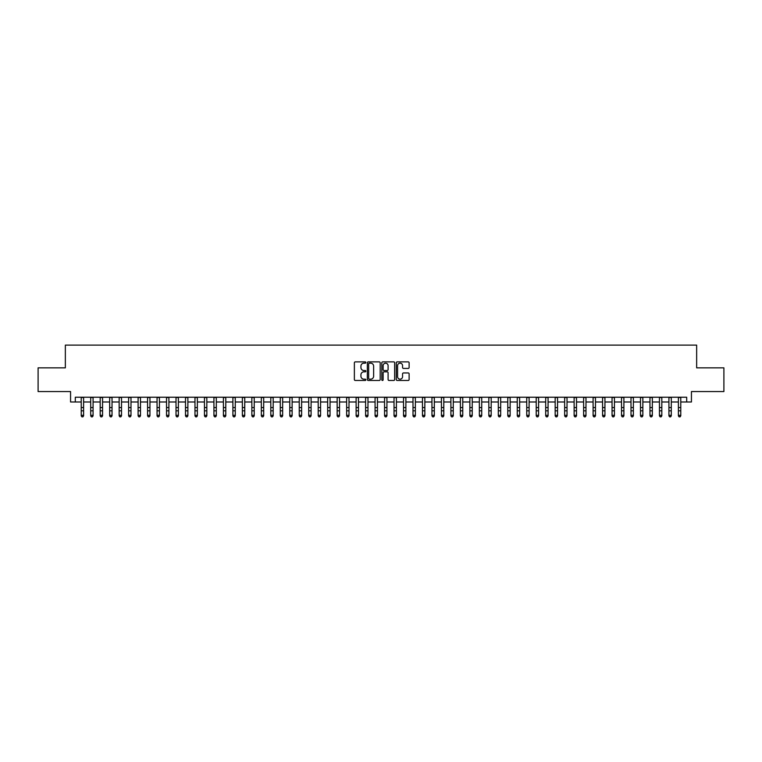 <?xml version="1.0" encoding="UTF-8"?>
<svg xmlns="http://www.w3.org/2000/svg" width="762" height="762" viewBox="0 0 762 762"><rect width="100%" height="100%" fill="white"/><g stroke="black" fill="none" stroke-linecap="round" stroke-linejoin="round"><path stroke-width="1.14" d="M365.836 362.522A0.648 0.648 0 0 0 365.179 361.874L355.302 361.874A0.933 0.933 0 0 0 354.368 362.798L354.368 379.543A0.933 0.933 0 0 0 355.302 380.476L365.179 380.476A0.648 0.648 0 0 0 365.836 379.828A0.648 0.648 0 0 0 365.179 379.171L363.903 379.171A2.981 2.981 0 0 1 360.931 376.199L360.931 374.799A2.981 2.981 0 0 1 363.903 371.827L365.179 371.827A0.648 0.648 0 0 0 365.836 371.17A0.648 0.648 0 0 0 365.179 370.522L363.903 370.522A2.981 2.981 0 0 1 360.931 367.541L360.931 366.151A2.981 2.981 0 0 1 363.903 363.169L365.179 363.169A0.648 0.648 0 0 0 365.836 362.522M408.194 368.427A0.933 0.933 0 0 0 409.118 367.503L409.118 362.798A0.933 0.933 0 0 0 408.194 361.874L397.212 361.874A0.933 0.933 0 0 0 396.278 362.798L396.278 379.543A0.933 0.933 0 0 0 397.212 380.476L408.194 380.476A0.933 0.933 0 0 0 409.118 379.543L409.118 373.875A0.933 0.933 0 0 0 408.194 372.942L403.489 372.942A0.933 0.933 0 0 0 402.565 373.875L402.565 376.685A2.486 2.486 0 0 1 400.069 379.171A2.486 2.486 0 0 1 397.583 376.685L397.583 365.665A2.486 2.486 0 0 1 400.069 363.169A2.486 2.486 0 0 1 402.565 365.665L402.565 367.503A0.933 0.933 0 0 0 403.489 368.427L408.194 368.427M75.305 401.984L75.305 397.24L686.695 397.24L686.695 401.984L691.439 401.984L691.439 391.554L723.9 391.554L723.9 367.856L696.649 367.856L696.649 345.11L65.351 345.11L65.351 367.856L38.1 367.856L38.1 391.554L70.561 391.554L70.561 401.984L81.229 401.984M380.19 362.798A0.933 0.933 0 0 0 379.257 361.874L368.275 361.874A0.933 0.933 0 0 0 367.351 362.798L367.351 379.543A0.933 0.933 0 0 0 368.275 380.476L379.257 380.476A0.933 0.933 0 0 0 380.19 379.543L380.19 362.798M382.743 361.874L393.725 361.874A0.933 0.933 0 0 1 394.649 362.798L394.649 379.543A0.933 0.933 0 0 1 393.725 380.476L389.03 380.476A0.933 0.933 0 0 1 388.096 379.543L388.096 372.751A0.933 0.933 0 0 0 387.163 371.827L384.048 371.827A0.933 0.933 0 0 0 383.115 372.751L383.115 379.828A0.648 0.648 0 0 1 382.467 380.476A0.648 0.648 0 0 1 381.81 379.828L381.81 362.798A0.933 0.933 0 0 1 382.743 361.874M83.601 401.984L90.707 401.984M93.078 401.984L100.184 401.984M102.556 401.984L109.661 401.984M112.033 401.984L119.148 401.984M121.51 401.984L128.626 401.984M130.997 401.984L138.103 401.984M140.475 401.984L147.58 401.984M149.952 401.984L157.058 401.984M159.429 401.984L166.535 401.984M168.907 401.984L176.022 401.984M178.384 401.984L185.499 401.984M187.871 401.984L194.977 401.984M197.348 401.984L204.454 401.984M206.826 401.984L213.931 401.984M216.303 401.984L223.409 401.984M225.781 401.984L232.896 401.984M235.258 401.984L242.373 401.984M244.745 401.984L251.851 401.984M254.222 401.984L261.328 401.984M263.7 401.984L270.805 401.984M273.177 401.984L280.283 401.984M282.654 401.984L289.77 401.984M292.132 401.984L299.247 401.984M301.619 401.984L308.724 401.984M311.096 401.984L318.202 401.984M320.573 401.984L327.679 401.984M330.051 401.984L337.156 401.984M339.528 401.984L346.643 401.984M349.006 401.984L356.121 401.984M358.483 401.984L365.598 401.984M367.97 401.984L375.075 401.984M377.447 401.984L384.553 401.984M386.925 401.984L394.03 401.984M396.402 401.984L403.517 401.984M405.879 401.984L412.994 401.984M415.357 401.984L422.472 401.984M424.844 401.984L431.949 401.984M434.321 401.984L441.427 401.984M443.798 401.984L450.904 401.984M453.276 401.984L460.381 401.984M462.753 401.984L469.868 401.984M472.23 401.984L479.346 401.984M481.717 401.984L488.823 401.984M491.195 401.984L498.3 401.984M500.672 401.984L507.778 401.984M510.149 401.984L517.255 401.984M519.627 401.984L526.742 401.984M529.104 401.984L536.219 401.984M538.591 401.984L545.697 401.984M548.068 401.984L555.174 401.984M557.546 401.984L564.652 401.984M567.023 401.984L574.129 401.984M576.501 401.984L583.616 401.984M585.978 401.984L593.093 401.984M595.465 401.984L602.571 401.984M604.942 401.984L612.048 401.984M614.42 401.984L621.525 401.984M623.897 401.984L631.003 401.984M633.374 401.984L640.49 401.984M642.852 401.984L649.967 401.984M652.339 401.984L659.444 401.984M661.816 401.984L668.922 401.984M671.293 401.984L678.399 401.984M680.771 401.984L686.695 401.984M369.303 363.169A0.648 0.648 0 0 0 368.646 363.826L368.646 378.523A0.648 0.648 0 0 0 369.303 379.171L370.646 379.171A2.981 2.981 0 0 0 373.628 376.199L373.628 366.151A2.981 2.981 0 0 0 370.646 363.169L369.303 363.169M388.096 365.703A2.486 2.486 0 0 0 385.61 363.217A2.486 2.486 0 0 0 383.115 365.703L383.115 369.589A0.933 0.933 0 0 0 384.048 370.522L387.163 370.522A0.933 0.933 0 0 0 388.096 369.589L388.096 365.703M83.601 397.24L83.601 415.852L82.887 416.89L81.944 416.681L82.887 416.89M81.229 397.24L81.229 415.328L83.601 415.328L82.887 416.681M81.944 416.89L81.229 415.852L81.944 416.681M93.078 397.24L93.078 415.852L92.364 416.89L91.421 416.681L92.364 416.89M90.707 397.24L90.707 415.328L93.078 415.328L92.364 416.681M91.421 416.89L90.707 415.852L91.421 416.681M102.556 397.24L102.556 415.852L101.841 416.89L100.898 416.681L101.841 416.89M100.184 397.24L100.184 415.328L102.556 415.328L101.841 416.681M100.898 416.89L100.184 415.852L100.898 416.681M112.033 397.24L112.033 415.852L111.328 416.89L110.376 416.681L111.328 416.89M109.661 397.24L109.661 415.328L112.033 415.328L111.328 416.681M110.376 416.89L109.661 415.852L110.376 416.681M121.51 397.24L121.51 415.852L120.806 416.89L119.853 416.681L120.806 416.89M119.148 397.24L119.148 415.328L121.51 415.328L120.806 416.681M119.853 416.89L119.148 415.852L119.853 416.681M130.997 397.24L130.997 415.852L130.283 416.89L129.33 416.681L130.283 416.89M128.626 397.24L128.626 415.328L130.997 415.328L130.283 416.681M129.33 416.89L128.626 415.852L129.33 416.681M140.475 397.24L140.475 415.852L139.76 416.89L138.817 416.681L139.76 416.89M138.103 397.24L138.103 415.328L140.475 415.328L139.76 416.681M138.817 416.89L138.103 415.852L138.817 416.681M149.952 397.24L149.952 415.852L149.238 416.89L148.295 416.681L149.238 416.89M147.58 397.24L147.58 415.328L149.952 415.328L149.238 416.681M148.295 416.89L147.58 415.852L148.295 416.681M159.429 397.24L159.429 415.852L158.715 416.89L157.772 416.681L158.715 416.89M157.058 397.24L157.058 415.328L159.429 415.328L158.715 416.681M157.772 416.89L157.058 415.852L157.772 416.681M168.907 397.24L168.907 415.852L168.202 416.89L167.249 416.681L168.202 416.89M166.535 397.24L166.535 415.328L168.907 415.328L168.202 416.681M167.249 416.89L166.535 415.852L167.249 416.681M178.384 397.24L178.384 415.852L177.679 416.89L176.727 416.681L177.679 416.89M176.022 397.24L176.022 415.328L178.384 415.328L177.679 416.681M176.727 416.89L176.022 415.852L176.727 416.681M187.871 397.24L187.871 415.852L187.157 416.89L186.204 416.681L187.157 416.89M185.499 397.24L185.499 415.328L187.871 415.328L187.157 416.681M186.204 416.89L185.499 415.852L186.204 416.681M197.348 397.24L197.348 415.852L196.634 416.89L195.691 416.681L196.634 416.89M194.977 397.24L194.977 415.328L197.348 415.328L196.634 416.681M195.691 416.89L194.977 415.852L195.691 416.681M206.826 397.24L206.826 415.852L206.111 416.89L205.168 416.681L206.111 416.89M204.454 397.24L204.454 415.328L206.826 415.328L206.111 416.681M205.168 416.89L204.454 415.852L205.168 416.681M216.303 397.24L216.303 415.852L215.589 416.89L214.646 416.681L215.589 416.89M213.931 397.24L213.931 415.328L216.303 415.328L215.589 416.681M214.646 416.89L213.931 415.852L214.646 416.681M225.781 397.24L225.781 415.852L225.076 416.89L224.123 416.681L225.076 416.89M223.409 397.24L223.409 415.328L225.781 415.328L225.076 416.681M224.123 416.89L223.409 415.852L224.123 416.681M235.258 397.24L235.258 415.852L234.553 416.89L233.601 416.681L234.553 416.89M232.896 397.24L232.896 415.328L235.258 415.328L234.553 416.681M233.601 416.89L232.896 415.852L233.601 416.681M244.745 397.24L244.745 415.852L244.03 416.89L243.078 416.681L244.03 416.89M242.373 397.24L242.373 415.328L244.745 415.328L244.03 416.681M243.078 416.89L242.373 415.852L243.078 416.681M254.222 397.24L254.222 415.852L253.508 416.89L252.565 416.681L253.508 416.89M251.851 397.24L251.851 415.328L254.222 415.328L253.508 416.681M252.565 416.89L251.851 415.852L252.565 416.681M263.7 397.24L263.7 415.852L262.985 416.89L262.042 416.681L262.985 416.89M261.328 397.24L261.328 415.328L263.7 415.328L262.985 416.681M262.042 416.89L261.328 415.852L262.042 416.681M273.177 397.24L273.177 415.852L272.463 416.89L271.52 416.681L272.463 416.89M270.805 397.24L270.805 415.328L273.177 415.328L272.463 416.681M271.52 416.89L270.805 415.852L271.52 416.681M282.654 397.24L282.654 415.852L281.95 416.89L280.997 416.681L281.95 416.89M280.283 397.24L280.283 415.328L282.654 415.328L281.95 416.681M280.997 416.89L280.283 415.852L280.997 416.681M292.132 397.24L292.132 415.852L291.427 416.89L290.474 416.681L291.427 416.89M289.77 397.24L289.77 415.328L292.132 415.328L291.427 416.681M290.474 416.89L289.77 415.852L290.474 416.681M301.619 397.24L301.619 415.852L300.904 416.89L299.952 416.681L300.904 416.89M299.247 397.24L299.247 415.328L301.619 415.328L300.904 416.681M299.952 416.89L299.247 415.852L299.952 416.681M311.096 397.24L311.096 415.852L310.382 416.89L309.439 416.681L310.382 416.89M308.724 397.24L308.724 415.328L311.096 415.328L310.382 416.681M309.439 416.89L308.724 415.852L309.439 416.681M320.573 397.24L320.573 415.852L319.859 416.89L318.916 416.681L319.859 416.89M318.202 397.24L318.202 415.328L320.573 415.328L319.859 416.681M318.916 416.89L318.202 415.852L318.916 416.681M330.051 397.24L330.051 415.852L329.336 416.89L328.393 416.681L329.336 416.89M327.679 397.24L327.679 415.328L330.051 415.328L329.336 416.681M328.393 416.89L327.679 415.852L328.393 416.681M339.528 397.24L339.528 415.852L338.823 416.89L337.871 416.681L338.823 416.89M337.156 397.24L337.156 415.328L339.528 415.328L338.823 416.681M337.871 416.89L337.156 415.852L337.871 416.681M349.006 397.24L349.006 415.852L348.301 416.89L347.348 416.681L348.301 416.89M346.643 397.24L346.643 415.328L349.006 415.328L348.301 416.681M347.348 416.89L346.643 415.852L347.348 416.681M358.483 397.24L358.483 415.852L357.778 416.89L356.826 416.681L357.778 416.89M356.121 397.24L356.121 415.328L358.483 415.328L357.778 416.681M356.826 416.89L356.121 415.852L356.826 416.681M367.97 397.24L367.97 415.852L367.255 416.89L366.303 416.681L367.255 416.89M365.598 397.24L365.598 415.328L367.97 415.328L367.255 416.681M366.303 416.89L365.598 415.852L366.303 416.681M377.447 397.24L377.447 415.852L376.733 416.89L375.79 416.681L376.733 416.89M375.075 397.24L375.075 415.328L377.447 415.328L376.733 416.681M375.79 416.89L375.075 415.852L375.79 416.681M386.925 397.24L386.925 415.852L386.21 416.89L385.267 416.681L386.21 416.89M384.553 397.24L384.553 415.328L386.925 415.328L386.21 416.681M385.267 416.89L384.553 415.852L385.267 416.681M396.402 397.24L396.402 415.852L395.697 416.89L394.745 416.681L395.697 416.89M394.03 397.24L394.03 415.328L396.402 415.328L395.697 416.681M394.745 416.89L394.03 415.852L394.745 416.681M405.879 397.24L405.879 415.852L405.174 416.89L404.222 416.681L405.174 416.89M403.517 397.24L403.517 415.328L405.879 415.328L405.174 416.681M404.222 416.89L403.517 415.852L404.222 416.681M415.357 397.24L415.357 415.852L414.652 416.89L413.699 416.681L414.652 416.89M412.994 397.24L412.994 415.328L415.357 415.328L414.652 416.681M413.699 416.89L412.994 415.852L413.699 416.681M424.844 397.24L424.844 415.852L424.129 416.89L423.177 416.681L424.129 416.89M422.472 397.24L422.472 415.328L424.844 415.328L424.129 416.681M423.177 416.89L422.472 415.852L423.177 416.681M434.321 397.24L434.321 415.852L433.607 416.89L432.664 416.681L433.607 416.89M431.949 397.24L431.949 415.328L434.321 415.328L433.607 416.681M432.664 416.89L431.949 415.852L432.664 416.681M443.798 397.24L443.798 415.852L443.084 416.89L442.141 416.681L443.084 416.89M441.427 397.24L441.427 415.328L443.798 415.328L443.084 416.681M442.141 416.89L441.427 415.852L442.141 416.681M453.276 397.24L453.276 415.852L452.561 416.89L451.618 416.681L452.561 416.89M450.904 397.24L450.904 415.328L453.276 415.328L452.561 416.681M451.618 416.89L450.904 415.852L451.618 416.681M462.753 397.24L462.753 415.852L462.048 416.89L461.096 416.681L462.048 416.89M460.381 397.24L460.381 415.328L462.753 415.328L462.048 416.681M461.096 416.89L460.381 415.852L461.096 416.681M472.23 397.24L472.23 415.852L471.526 416.89L470.573 416.681L471.526 416.89M469.868 397.24L469.868 415.328L472.23 415.328L471.526 416.681M470.573 416.89L469.868 415.852L470.573 416.681M481.717 397.24L481.717 415.852L481.003 416.89L480.05 416.681L481.003 416.89M479.346 397.24L479.346 415.328L481.717 415.328L481.003 416.681M480.05 416.89L479.346 415.852L480.05 416.681M491.195 397.24L491.195 415.852L490.48 416.89L489.537 416.681L490.48 416.89M488.823 397.24L488.823 415.328L491.195 415.328L490.48 416.681M489.537 416.89L488.823 415.852L489.537 416.681M500.672 397.24L500.672 415.852L499.958 416.89L499.015 416.681L499.958 416.89M498.3 397.24L498.3 415.328L500.672 415.328L499.958 416.681M499.015 416.89L498.3 415.852L499.015 416.681M510.149 397.24L510.149 415.852L509.435 416.89L508.492 416.681L509.435 416.89M507.778 397.24L507.778 415.328L510.149 415.328L509.435 416.681M508.492 416.89L507.778 415.852L508.492 416.681M519.627 397.24L519.627 415.852L518.922 416.89L517.969 416.681L518.922 416.89M517.255 397.24L517.255 415.328L519.627 415.328L518.922 416.681M517.969 416.89L517.255 415.852L517.969 416.681M529.104 397.24L529.104 415.852L528.399 416.89L527.447 416.681L528.399 416.89M526.742 397.24L526.742 415.328L529.104 415.328L528.399 416.681M527.447 416.89L526.742 415.852L527.447 416.681M538.591 397.24L538.591 415.852L537.877 416.89L536.924 416.681L537.877 416.89M536.219 397.24L536.219 415.328L538.591 415.328L537.877 416.681M536.924 416.89L536.219 415.852L536.924 416.681M548.068 397.24L548.068 415.852L547.354 416.89L546.411 416.681L547.354 416.89M545.697 397.24L545.697 415.328L548.068 415.328L547.354 416.681M546.411 416.89L545.697 415.852L546.411 416.681M557.546 397.24L557.546 415.852L556.832 416.89L555.889 416.681L556.832 416.89M555.174 397.24L555.174 415.328L557.546 415.328L556.832 416.681M555.889 416.89L555.174 415.852L555.889 416.681M567.023 397.24L567.023 415.852L566.309 416.89L565.366 416.681L566.309 416.89M564.652 397.24L564.652 415.328L567.023 415.328L566.309 416.681M565.366 416.89L564.652 415.852L565.366 416.681M576.501 397.24L576.501 415.852L575.796 416.89L574.843 416.681L575.796 416.89M574.129 397.24L574.129 415.328L576.501 415.328L575.796 416.681M574.843 416.89L574.129 415.852L574.843 416.681M585.978 397.24L585.978 415.852L585.273 416.89L584.321 416.681L585.273 416.89M583.616 397.24L583.616 415.328L585.978 415.328L585.273 416.681M584.321 416.89L583.616 415.852L584.321 416.681M595.465 397.24L595.465 415.852L594.751 416.89L593.798 416.681L594.751 416.89M593.093 397.24L593.093 415.328L595.465 415.328L594.751 416.681M593.798 416.89L593.093 415.852L593.798 416.681M604.942 397.24L604.942 415.852L604.228 416.89L603.285 416.681L604.228 416.89M602.571 397.24L602.571 415.328L604.942 415.328L604.228 416.681M603.285 416.89L602.571 415.852L603.285 416.681M614.42 397.24L614.42 415.852L613.705 416.89L612.762 416.681L613.705 416.89M612.048 397.24L612.048 415.328L614.42 415.328L613.705 416.681M612.762 416.89L612.048 415.852L612.762 416.681M623.897 397.24L623.897 415.852L623.183 416.89L622.24 416.681L623.183 416.89M621.525 397.24L621.525 415.328L623.897 415.328L623.183 416.681M622.24 416.89L621.525 415.852L622.24 416.681M633.374 397.24L633.374 415.852L632.67 416.89L631.717 416.681L632.67 416.89M631.003 397.24L631.003 415.328L633.374 415.328L632.67 416.681M631.717 416.89L631.003 415.852L631.717 416.681M642.852 397.24L642.852 415.852L642.147 416.89L641.194 416.681L642.147 416.89M640.49 397.24L640.49 415.328L642.852 415.328L642.147 416.681M641.194 416.89L640.49 415.852L641.194 416.681M652.339 397.24L652.339 415.852L651.624 416.89L650.672 416.681L651.624 416.89M649.967 397.24L649.967 415.328L652.339 415.328L651.624 416.681M650.672 416.89L649.967 415.852L650.672 416.681M661.816 397.24L661.816 415.852L661.102 416.89L660.159 416.681L661.102 416.89M659.444 397.24L659.444 415.328L661.816 415.328L661.102 416.681M660.159 416.89L659.444 415.852L660.159 416.681M671.293 397.24L671.293 415.852L670.579 416.89L669.636 416.681L670.579 416.89M668.922 397.24L668.922 415.328L671.293 415.328L670.579 416.681M669.636 416.89L668.922 415.852L669.636 416.681M680.771 397.24L680.771 415.852L680.056 416.89L679.113 416.681L680.056 416.89M678.399 397.24L678.399 415.328L680.771 415.328L680.056 416.681M679.113 416.89L678.399 415.852L679.113 416.681M83.601 407.556L81.229 407.556M83.601 410.804L81.229 410.804M83.601 397.545L81.229 397.545M93.078 407.556L90.707 407.556M93.078 410.804L90.707 410.804M93.078 397.545L90.707 397.545M102.556 407.556L100.184 407.556M102.556 410.804L100.184 410.804M102.556 397.545L100.184 397.545M112.033 407.556L109.661 407.556M112.033 410.804L109.661 410.804M112.033 397.545L109.661 397.545M121.51 407.556L119.148 407.556M121.51 410.804L119.148 410.804M121.51 397.545L119.148 397.545M130.997 407.556L128.626 407.556M130.997 410.804L128.626 410.804M130.997 397.545L128.626 397.545M140.475 407.556L138.103 407.556M140.475 410.804L138.103 410.804M140.475 397.545L138.103 397.545M149.952 407.556L147.58 407.556M149.952 410.804L147.58 410.804M149.952 397.545L147.58 397.545M159.429 407.556L157.058 407.556M159.429 410.804L157.058 410.804M159.429 397.545L157.058 397.545M168.907 407.556L166.535 407.556M168.907 410.804L166.535 410.804M168.907 397.545L166.535 397.545M178.384 407.556L176.022 407.556M178.384 410.804L176.022 410.804M178.384 397.545L176.022 397.545M187.871 407.556L185.499 407.556M187.871 410.804L185.499 410.804M187.871 397.545L185.499 397.545M197.348 407.556L194.977 407.556M197.348 410.804L194.977 410.804M197.348 397.545L194.977 397.545M206.826 407.556L204.454 407.556M206.826 410.804L204.454 410.804M206.826 397.545L204.454 397.545M216.303 407.556L213.931 407.556M216.303 410.804L213.931 410.804M216.303 397.545L213.931 397.545M225.781 407.556L223.409 407.556M225.781 410.804L223.409 410.804M225.781 397.545L223.409 397.545M235.258 407.556L232.896 407.556M235.258 410.804L232.896 410.804M235.258 397.545L232.896 397.545M244.745 407.556L242.373 407.556M244.745 410.804L242.373 410.804M244.745 397.545L242.373 397.545M254.222 407.556L251.851 407.556M254.222 410.804L251.851 410.804M254.222 397.545L251.851 397.545M263.7 407.556L261.328 407.556M263.7 410.804L261.328 410.804M263.7 397.545L261.328 397.545M273.177 407.556L270.805 407.556M273.177 410.804L270.805 410.804M273.177 397.545L270.805 397.545M282.654 407.556L280.283 407.556M282.654 410.804L280.283 410.804M282.654 397.545L280.283 397.545M292.132 407.556L289.77 407.556M292.132 410.804L289.77 410.804M292.132 397.545L289.77 397.545M301.619 407.556L299.247 407.556M301.619 410.804L299.247 410.804M301.619 397.545L299.247 397.545M311.096 407.556L308.724 407.556M311.096 410.804L308.724 410.804M311.096 397.545L308.724 397.545M320.573 407.556L318.202 407.556M320.573 410.804L318.202 410.804M320.573 397.545L318.202 397.545M330.051 407.556L327.679 407.556M330.051 410.804L327.679 410.804M330.051 397.545L327.679 397.545M339.528 407.556L337.156 407.556M339.528 410.804L337.156 410.804M339.528 397.545L337.156 397.545M349.006 407.556L346.643 407.556M349.006 410.804L346.643 410.804M349.006 397.545L346.643 397.545M358.483 407.556L356.121 407.556M358.483 410.804L356.121 410.804M358.483 397.545L356.121 397.545M367.97 407.556L365.598 407.556M367.97 410.804L365.598 410.804M367.97 397.545L365.598 397.545M377.447 407.556L375.075 407.556M377.447 410.804L375.075 410.804M377.447 397.545L375.075 397.545M386.925 407.556L384.553 407.556M386.925 410.804L384.553 410.804M386.925 397.545L384.553 397.545M396.402 407.556L394.03 407.556M396.402 410.804L394.03 410.804M396.402 397.545L394.03 397.545M405.879 407.556L403.517 407.556M405.879 410.804L403.517 410.804M405.879 397.545L403.517 397.545M415.357 407.556L412.994 407.556M415.357 410.804L412.994 410.804M415.357 397.545L412.994 397.545M424.844 407.556L422.472 407.556M424.844 410.804L422.472 410.804M424.844 397.545L422.472 397.545M434.321 407.556L431.949 407.556M434.321 410.804L431.949 410.804M434.321 397.545L431.949 397.545M443.798 407.556L441.427 407.556M443.798 410.804L441.427 410.804M443.798 397.545L441.427 397.545M453.276 407.556L450.904 407.556M453.276 410.804L450.904 410.804M453.276 397.545L450.904 397.545M462.753 407.556L460.381 407.556M462.753 410.804L460.381 410.804M462.753 397.545L460.381 397.545M472.23 407.556L469.868 407.556M472.23 410.804L469.868 410.804M472.23 397.545L469.868 397.545M481.717 407.556L479.346 407.556M481.717 410.804L479.346 410.804M481.717 397.545L479.346 397.545M491.195 407.556L488.823 407.556M491.195 410.804L488.823 410.804M491.195 397.545L488.823 397.545M500.672 407.556L498.3 407.556M500.672 410.804L498.3 410.804M500.672 397.545L498.3 397.545M510.149 407.556L507.778 407.556M510.149 410.804L507.778 410.804M510.149 397.545L507.778 397.545M519.627 407.556L517.255 407.556M519.627 410.804L517.255 410.804M519.627 397.545L517.255 397.545M529.104 407.556L526.742 407.556M529.104 410.804L526.742 410.804M529.104 397.545L526.742 397.545M538.591 407.556L536.219 407.556M538.591 410.804L536.219 410.804M538.591 397.545L536.219 397.545M548.068 407.556L545.697 407.556M548.068 410.804L545.697 410.804M548.068 397.545L545.697 397.545M557.546 407.556L555.174 407.556M557.546 410.804L555.174 410.804M557.546 397.545L555.174 397.545M567.023 407.556L564.652 407.556M567.023 410.804L564.652 410.804M567.023 397.545L564.652 397.545M576.501 407.556L574.129 407.556M576.501 410.804L574.129 410.804M576.501 397.545L574.129 397.545M585.978 407.556L583.616 407.556M585.978 410.804L583.616 410.804M585.978 397.545L583.616 397.545M595.465 407.556L593.093 407.556M595.465 410.804L593.093 410.804M595.465 397.545L593.093 397.545M604.942 407.556L602.571 407.556M604.942 410.804L602.571 410.804M604.942 397.545L602.571 397.545M614.42 407.556L612.048 407.556M614.42 410.804L612.048 410.804M614.42 397.545L612.048 397.545M623.897 407.556L621.525 407.556M623.897 410.804L621.525 410.804M623.897 397.545L621.525 397.545M633.374 407.556L631.003 407.556M633.374 410.804L631.003 410.804M633.374 397.545L631.003 397.545M642.852 407.556L640.49 407.556M642.852 410.804L640.49 410.804M642.852 397.545L640.49 397.545M652.339 407.556L649.967 407.556M652.339 410.804L649.967 410.804M652.339 397.545L649.967 397.545M661.816 407.556L659.444 407.556M661.816 410.804L659.444 410.804M661.816 397.545L659.444 397.545M671.293 407.556L668.922 407.556M671.293 410.804L668.922 410.804M671.293 397.545L668.922 397.545M680.771 407.556L678.399 407.556M680.771 410.804L678.399 410.804M680.771 397.545L678.399 397.545"/></g></svg>
